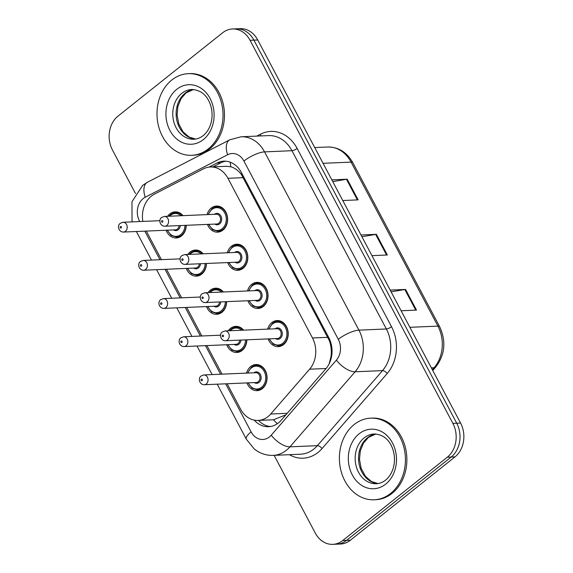 <?xml version="1.0" encoding="UTF-8"?>
<svg xmlns="http://www.w3.org/2000/svg" width="573" height="573" viewBox="0 0 573 573"><rect width="100%" height="100%" fill="white"/><g stroke="black" fill="none" stroke-linecap="round" stroke-linejoin="round"><path stroke-width="0.86" d="M227.266 252.779A13.072 10.565 87.6 0 1 231.428 246.24A13.072 10.565 87.6 0 1 236.699 244.198A13.072 10.565 87.6 0 1 247.292 253.388A13.072 10.565 87.6 0 1 243.095 268.286A13.072 10.565 87.6 0 1 237.816 270.32A13.072 10.565 87.6 0 1 227.689 262.577M247.479 290.948A13.072 10.565 87.6 0 1 251.633 284.409A13.072 10.565 87.6 0 1 256.912 282.367A13.072 10.565 87.6 0 1 267.505 291.557A13.072 10.565 87.6 0 1 263.308 306.455A13.072 10.565 87.6 0 1 258.029 308.489A13.072 10.565 87.6 0 1 247.894 300.746M267.691 329.117A13.072 10.565 87.6 0 1 271.846 322.578A13.072 10.565 87.6 0 1 277.124 320.536A13.072 10.565 87.6 0 1 287.71 329.726A13.072 10.565 87.6 0 1 283.513 344.624A13.072 10.565 87.6 0 1 278.242 346.658A13.072 10.565 87.6 0 1 268.107 338.915M207.061 214.61A13.072 10.565 87.6 0 1 211.215 208.071A13.072 10.565 87.6 0 1 216.494 206.029A13.072 10.565 87.6 0 1 227.087 215.219A13.072 10.565 87.6 0 1 222.89 230.117A13.072 10.565 87.6 0 1 217.611 232.151A13.072 10.565 87.6 0 1 207.476 224.408M187.815 254.469A13.072 10.565 87.6 0 1 190.05 252.063A13.072 10.565 87.6 0 1 195.329 250.029A13.072 10.565 87.6 0 1 203.193 253.81M206.452 263.487A13.072 10.565 87.6 0 1 201.725 274.109A13.072 10.565 87.6 0 1 196.446 276.143A13.072 10.565 87.6 0 1 186.311 268.4M208.028 292.638A13.072 10.565 87.6 0 1 210.255 290.232A13.072 10.565 87.6 0 1 215.534 288.198A13.072 10.565 87.6 0 1 223.398 291.979M226.664 301.656A13.072 10.565 87.6 0 1 221.93 312.278A13.072 10.565 87.6 0 1 216.651 314.312A13.072 10.565 87.6 0 1 206.524 306.569M228.233 330.807A13.072 10.565 87.6 0 1 230.468 328.401A13.072 10.565 87.6 0 1 235.747 326.366A13.072 10.565 87.6 0 1 243.611 330.148M246.87 339.825A13.072 10.565 87.6 0 1 242.143 350.447A13.072 10.565 87.6 0 1 236.864 352.481A13.072 10.565 87.6 0 1 226.729 344.738M246.526 373.116A13.072 10.565 87.6 0 1 250.68 366.57A13.072 10.565 87.6 0 1 255.959 364.535A13.072 10.565 87.6 0 1 266.545 373.725A13.072 10.565 87.6 0 1 262.348 388.616A13.072 10.565 87.6 0 1 257.069 390.657A13.072 10.565 87.6 0 1 246.942 382.907M167.61 216.3A13.072 10.565 87.6 0 1 169.837 213.894A13.072 10.565 87.6 0 1 175.116 211.86A13.072 10.565 87.6 0 1 182.98 215.641M186.239 225.318A13.072 10.565 87.6 0 1 181.512 235.94A13.072 10.565 87.6 0 1 176.233 237.974A13.072 10.565 87.6 0 1 166.106 230.231M227.137 383.76L240.553 409.101A24.51 19.804 -92.4 0 0 258.115 420.432A24.51 19.804 -92.4 0 0 270.714 414.014L309.613 369.205A24.51 19.804 -92.4 0 0 312.486 337.984L227.939 178.31A24.51 19.804 -92.4 0 0 210.377 166.979A24.51 19.804 -92.4 0 0 203.515 168.827L154.33 194.19A24.51 19.804 -92.4 0 0 151.293 196.159A24.51 19.804 -92.4 0 0 142.842 221.414M329.21 363.712L331.094 356.105C331.66 350.934 331.115 345.87 329.475 340.914L241.319 174.421C238.246 170.468 234.758 167.925 230.862 166.8L226.607 166.285L210.377 166.979M277.361 423.691A24.51 10.98 -139 0 1 273.5 419.773L285.784 414.859M146.301 231.077L161.428 259.655M166.507 269.246L181.634 297.824M186.719 307.415L201.846 335.993M206.925 345.591L222.059 374.162M135.507 193.545L112.423 149.947A24.51 19.804 87.6 0 1 117.995 116.126L222.596 32.797A24.51 19.804 87.6 0 1 232.495 28.979A24.51 19.804 87.6 0 1 250.057 40.311L452.885 423.383A24.51 19.804 87.6 0 1 447.312 457.204L342.711 540.532L346.558 540.368A24.51 19.804 87.6 0 1 336.659 544.185A24.51 19.804 87.6 0 0 346.558 540.368L451.159 457.039L346.558 540.368L350.404 540.203A24.51 19.804 87.6 0 1 340.505 544.021L332.813 544.35A24.51 19.804 87.6 0 1 315.25 533.019L274.123 455.342M452.885 423.383L456.731 423.218A24.51 19.804 87.6 0 1 451.159 457.039A24.51 19.804 87.6 0 0 456.731 423.218L253.903 40.146L456.731 423.218L460.577 423.053A24.51 19.804 87.6 0 1 455.005 456.874L350.404 540.203M232.495 28.979L236.341 28.815A24.51 19.804 87.6 0 1 253.903 40.146A24.51 19.804 87.6 0 0 236.341 28.815L240.187 28.65A24.51 19.804 87.6 0 1 257.75 39.981L460.577 423.053M331.817 179.858L347.195 179.206L358.139 199.87L342.761 200.529M390.184 290.096L405.562 289.437L416.507 310.108L401.129 310.767M360.997 234.98L376.382 234.321L387.327 254.992L371.941 255.651M361.921 236.728L375.644 234.4A6.539 1.955 -27.9 0 1 376.382 234.321M391.108 291.843L404.832 289.523A6.539 1.955 -27.9 0 1 405.562 289.437M332.741 181.612L346.464 179.285A6.539 1.955 -27.9 0 1 347.195 179.206M342.711 540.532A24.51 19.804 87.6 0 1 332.813 544.35M254.247 420.124A24.51 19.804 -92.4 0 0 268.551 426.706A24.51 19.804 -92.4 0 0 281.15 420.296L325.879 368.768A24.51 19.804 -92.4 0 0 328.752 337.54L241.369 172.502A24.51 19.804 -92.4 0 0 223.799 161.171A24.51 19.804 -92.4 0 0 216.938 163.019L209.038 167.094M270.47 426.513A24.51 19.804 87.6 0 1 258.502 420.41M213.006 166.865L220.784 162.854A24.51 19.804 87.6 0 1 225.733 161.206M208.25 148.93A40.848 33.005 87.6 0 1 191.754 155.297A40.848 33.005 87.6 0 1 158.657 126.576A40.848 33.005 87.6 0 1 171.771 80.034A40.848 33.005 87.6 0 1 188.266 73.673A40.848 33.005 87.6 0 1 221.364 102.388A40.848 33.005 87.6 0 1 208.25 148.93M188.266 73.673L189.706 73.609A40.848 33.005 87.6 0 1 222.811 102.323A40.848 33.005 87.6 0 1 209.697 148.873A40.848 33.005 87.6 0 1 193.201 155.233L191.754 155.297M390.65 493.417A40.848 33.005 87.6 0 1 374.155 499.785A40.848 33.005 87.6 0 1 341.05 471.063A40.848 33.005 87.6 0 1 354.171 424.521A40.848 33.005 87.6 0 1 370.667 418.161A40.848 33.005 87.6 0 1 403.764 446.876A40.848 33.005 87.6 0 1 390.65 493.417M370.667 418.161L372.106 418.097A40.848 33.005 87.6 0 1 405.204 446.811A40.848 33.005 87.6 0 1 392.09 493.36A40.848 33.005 87.6 0 1 375.594 499.72L374.155 499.785M242.078 173.848A24.51 7.327 152.1 0 0 241.319 174.421M230.862 166.8A24.51 13.523 -117.3 0 1 230.289 162.223M330.077 340.455A24.51 7.327 152.1 0 0 329.475 340.914M331.552 356.578A24.51 10.98 -139 0 1 331.094 356.105M243.36 177.651L227.939 178.31M327.906 337.325L312.486 337.984M326.109 368.503L309.613 369.205M287.209 413.305L270.714 414.014M323.057 163.312L351.084 162.116A8.172 2.442 -27.9 0 1 352.803 162.682L439.634 326.674A8.172 2.442 152.1 0 0 437.915 326.116L351.084 162.116A32.682 26.401 -92.4 0 0 327.67 147.01C338.5 147.003 346.873 152.232 352.803 162.682M439.634 326.674C446.331 341.322 445.02 354.787 435.709 367.085A8.172 3.66 -139 0 1 434.09 367.751A32.682 26.401 -92.4 0 0 437.915 326.116L409.888 327.312M432.357 369.75L434.09 367.751L431.362 367.866M257.75 39.981L250.057 40.311M455.005 456.874L447.312 457.204M386.56 255.021L375.644 234.4M357.38 199.905L346.464 179.285M415.747 310.143L404.832 289.523M225.669 383.817L251.132 431.92A16.338 13.2 -92.4 0 0 269.439 436.927A16.338 13.2 -92.4 0 0 271.244 435.194L336.394 360.145A16.338 13.2 -92.4 0 0 338.306 339.331L243.919 161.063A16.338 13.2 -92.4 0 0 227.639 154.739L145.248 197.227A16.338 13.2 -92.4 0 0 143.221 198.544A16.338 13.2 -92.4 0 0 139.504 221.092L139.748 221.543M138.902 221.586A16.338 4.885 -27.9 0 1 139.504 221.092M243.919 161.063A16.338 4.885 -27.9 0 1 264.547 151.881L358.934 330.148A32.682 26.401 87.6 0 1 355.11 371.784L289.959 446.833A32.682 26.401 87.6 0 1 286.357 450.292A32.682 26.401 87.6 0 1 273.156 455.385L300.574 454.21A32.682 26.401 -92.4 0 0 313.768 449.125A32.682 26.401 -92.4 0 0 317.37 445.658L382.52 370.609A32.682 26.401 -92.4 0 0 386.352 328.974L291.958 150.706A32.682 26.401 -92.4 0 0 268.544 135.6L241.133 136.775A32.682 26.401 87.6 0 1 264.547 151.881L291.958 150.706A4.083 1.225 152.1 0 0 297.122 148.414L391.509 326.682A36.765 29.703 87.6 0 1 387.198 373.524L322.047 448.566A36.765 29.703 87.6 0 1 289.379 454.69M322.047 448.566A4.083 1.834 41 0 0 317.37 445.658L289.959 446.833A16.338 7.32 -139 0 1 271.244 435.194M256.761 136.102L260.479 134.189A36.765 29.703 87.6 0 1 297.122 148.414M336.394 360.145A16.338 7.32 -139 0 0 355.11 371.784L382.52 370.609A4.083 1.834 41 0 1 387.198 373.524M338.306 339.331A16.338 4.885 -27.9 0 1 358.934 330.148L386.352 328.974A4.083 1.225 152.1 0 0 391.509 326.682M144.826 231.141L159.96 259.719M165.038 269.31L180.166 297.888M185.251 307.479L200.378 336.057M205.456 345.648L220.584 374.226M260.815 135.93A4.083 2.256 62.7 0 0 260.479 134.189M227.639 154.739A16.338 9.018 -117.3 0 1 229.766 139.805L147.376 182.293A16.338 9.018 -117.3 0 0 145.248 197.227M217.203 384.182L246.311 439.154A16.338 4.885 -27.9 0 1 251.132 431.92M220.784 162.854L216.938 163.019M170.682 214.56A12.255 9.899 87.6 0 1 175.632 212.655A12.255 9.899 87.6 0 1 182.529 215.663M186.06 225.325A12.255 9.899 87.6 0 1 181.627 235.231A12.255 9.899 87.6 0 1 176.677 237.143L179.872 237M167.545 230.174A11.439 9.24 -92.4 0 0 180.782 234.565A11.439 9.24 -92.4 0 0 184.921 225.368M181.039 215.727A11.439 9.24 -92.4 0 0 170.568 215.269A11.439 9.24 -92.4 0 0 169.551 216.214M180.28 225.569A5.716 4.62 87.6 0 1 178.232 229.737A5.716 4.62 87.6 0 1 173.504 229.916M123.467 232.058C118.69 232.172 116.77 225.554 120.344 223.277L123.045 222.26A4.899 3.961 87.6 0 1 127.02 225.705A4.899 3.961 87.6 0 1 125.444 231.291A4.899 3.961 87.6 0 1 123.467 232.058L175.402 229.837A4.899 3.961 -92.4 0 0 177.386 229.071A4.899 3.961 -92.4 0 0 179.127 225.619M121.218 227.947A0.817 0.659 -92.4 0 0 120.488 226.571A0.817 0.659 -92.4 0 0 121.218 227.947M212.06 208.737A12.255 9.899 87.6 0 1 217.009 206.824A12.255 9.899 87.6 0 1 226.937 215.441A12.255 9.899 87.6 0 1 223.004 229.408A12.255 9.899 87.6 0 1 218.055 231.313L212.626 229.673L208.529 224.365M208.916 224.344A11.439 9.24 -92.4 0 0 222.159 228.734A11.439 9.24 -92.4 0 0 224.759 212.948A11.439 9.24 -92.4 0 0 211.946 209.446A11.439 9.24 -92.4 0 0 208.5 214.553M214.467 214.295A5.716 4.62 87.6 0 1 214.495 214.266A5.716 4.62 87.6 0 1 220.906 216.021A5.716 4.62 87.6 0 1 219.602 223.914A5.716 4.62 87.6 0 1 214.882 224.093M164.838 226.228L216.78 224.007A4.899 3.961 -92.4 0 0 218.757 223.248A4.899 3.961 -92.4 0 0 220.333 217.661A4.899 3.961 -92.4 0 0 216.358 214.216L164.422 216.436A4.899 3.961 87.6 0 1 168.39 219.882A4.899 3.961 87.6 0 1 166.822 225.468A4.899 3.961 87.6 0 1 164.838 226.228C160.075 226.342 158.134 219.695 161.722 217.446L164.422 216.436M161.858 220.748A0.817 0.659 -92.4 0 0 162.589 222.123A0.817 0.659 -92.4 0 0 161.858 220.748M193.961 139.239A24.904 20.119 87.6 0 1 173.784 121.734A24.904 20.119 87.6 0 1 181.777 93.356A24.904 20.119 87.6 0 1 191.833 89.481C200.794 90.004 206.975 95.054 210.377 104.63C212.554 111.205 212.647 117.752 210.649 124.277C208.973 129.24 206.473 133.029 203.15 135.658C200.228 137.928 197.162 139.117 193.961 139.239M203.322 139.619A29.803 24.08 87.6 0 1 169.93 130.479A29.803 24.08 87.6 0 1 176.706 89.345A29.803 24.08 87.6 0 1 210.098 98.484A29.803 24.08 87.6 0 1 203.322 139.619M195.594 139.074A24.904 20.119 87.6 0 1 176.892 120.559A24.904 20.119 87.6 0 1 185.143 93.213A24.904 20.119 87.6 0 1 193.473 89.503M190.895 252.729A12.255 9.899 87.6 0 1 195.844 250.824A12.255 9.899 87.6 0 1 202.735 253.832M206.273 263.494A12.255 9.899 87.6 0 1 201.839 273.4A12.255 9.899 87.6 0 1 196.89 275.312L200.084 275.176M187.751 268.343A11.439 9.24 -92.4 0 0 200.994 272.734A11.439 9.24 -92.4 0 0 205.127 263.537M201.245 253.896A11.439 9.24 -92.4 0 0 190.78 253.438A11.439 9.24 -92.4 0 0 189.756 254.383M200.486 263.738A5.716 4.62 87.6 0 1 198.437 267.906A5.716 4.62 87.6 0 1 193.717 268.085M143.673 270.227C138.902 270.341 136.976 263.723 140.557 261.446L143.257 260.429A4.899 3.961 87.6 0 1 147.225 263.874A4.899 3.961 87.6 0 1 145.657 269.46A4.899 3.961 87.6 0 1 143.673 270.227L195.615 268.006A4.899 3.961 -92.4 0 0 197.592 267.24A4.899 3.961 -92.4 0 0 199.34 263.788M141.424 266.123A0.817 0.659 -92.4 0 0 140.693 264.74A0.817 0.659 -92.4 0 0 141.424 266.123M211.108 290.898A12.255 9.899 87.6 0 1 216.05 288.993A12.255 9.899 87.6 0 1 222.947 292.001M226.478 301.663A12.255 9.899 87.6 0 1 222.045 311.569A12.255 9.899 87.6 0 1 217.103 313.481L220.29 313.345M207.963 306.512A11.439 9.24 -92.4 0 0 221.199 310.903A11.439 9.24 -92.4 0 0 225.339 301.713M221.457 292.065A11.439 9.24 -92.4 0 0 210.986 291.607A11.439 9.24 -92.4 0 0 209.969 292.552M220.698 301.907A5.716 4.62 87.6 0 1 218.65 306.075A5.716 4.62 87.6 0 1 213.93 306.254M163.885 308.396C159.108 308.51 157.188 301.892 160.762 299.615L163.463 298.597A4.899 3.961 87.6 0 1 167.438 302.043A4.899 3.961 87.6 0 1 165.862 307.629A4.899 3.961 87.6 0 1 163.885 308.396L215.82 306.175A4.899 3.961 -92.4 0 0 217.804 305.409A4.899 3.961 -92.4 0 0 219.545 301.957M161.636 304.292A0.817 0.659 -92.4 0 0 160.906 302.909A0.817 0.659 -92.4 0 0 161.636 304.292M231.313 329.067A12.255 9.899 87.6 0 1 236.262 327.162A12.255 9.899 87.6 0 1 243.16 330.17M246.691 339.832A12.255 9.899 87.6 0 1 242.257 349.738A12.255 9.899 87.6 0 1 237.308 351.65L240.502 351.514M228.169 344.681A11.439 9.24 -92.4 0 0 241.412 349.072A11.439 9.24 -92.4 0 0 245.552 339.882M241.663 330.234A11.439 9.24 -92.4 0 0 231.198 329.776A11.439 9.24 -92.4 0 0 230.181 330.721M240.904 340.076A5.716 4.62 87.6 0 1 238.855 344.244A5.716 4.62 87.6 0 1 234.135 344.423M184.091 346.565C179.32 346.679 177.401 340.061 180.975 337.784L183.675 336.766A4.899 3.961 87.6 0 1 187.65 340.212A4.899 3.961 87.6 0 1 186.075 345.798A4.899 3.961 87.6 0 1 184.091 346.565L236.033 344.344A4.899 3.961 -92.4 0 0 238.01 343.578A4.899 3.961 -92.4 0 0 239.758 340.126M181.842 342.461A0.817 0.659 -92.4 0 0 181.118 341.078A0.817 0.659 -92.4 0 0 181.842 342.461M251.526 367.236A12.255 9.899 87.6 0 1 256.475 365.33A12.255 9.899 87.6 0 1 266.402 373.947A12.255 9.899 87.6 0 1 262.47 387.907A12.255 9.899 87.6 0 1 257.521 389.819L260.708 389.683M248.381 382.85A11.439 9.24 -92.4 0 0 261.625 387.241A11.439 9.24 -92.4 0 0 264.225 371.454A11.439 9.24 -92.4 0 0 251.404 367.945A11.439 9.24 -92.4 0 0 247.966 373.052M253.925 372.801A5.716 4.62 87.6 0 1 253.961 372.772A5.716 4.62 87.6 0 1 260.371 374.527A5.716 4.62 87.6 0 1 259.068 382.42A5.716 4.62 87.6 0 1 254.348 382.592M256.246 382.513A4.899 3.961 -92.4 0 0 258.222 381.747A4.899 3.961 -92.4 0 0 259.798 376.16A4.899 3.961 -92.4 0 0 255.823 372.715L203.888 374.935A4.899 3.961 87.6 0 1 207.856 378.381A4.899 3.961 87.6 0 1 206.28 383.967A4.899 3.961 87.6 0 1 204.303 384.734L256.246 382.513M202.054 380.63A0.817 0.659 -92.4 0 0 201.324 379.247A0.817 0.659 -92.4 0 0 202.054 380.63M232.273 246.906A12.255 9.899 87.6 0 1 237.215 244.993A12.255 9.899 87.6 0 1 247.149 253.61A12.255 9.899 87.6 0 1 243.217 267.577A12.255 9.899 87.6 0 1 238.268 269.482L232.839 267.842L228.742 262.534M229.128 262.513A11.439 9.24 -92.4 0 0 242.365 266.903A11.439 9.24 -92.4 0 0 244.965 251.117A11.439 9.24 -92.4 0 0 232.151 247.615A11.439 9.24 -92.4 0 0 228.706 252.722M234.672 252.464A5.716 4.62 87.6 0 1 234.708 252.435A5.716 4.62 87.6 0 1 241.111 254.19A5.716 4.62 87.6 0 1 239.815 262.083A5.716 4.62 87.6 0 1 235.095 262.262M185.05 264.397L236.986 262.176A4.899 3.961 -92.4 0 0 238.97 261.417A4.899 3.961 -92.4 0 0 240.545 255.83A4.899 3.961 -92.4 0 0 236.57 252.385L184.628 254.605A4.899 3.961 87.6 0 1 188.603 258.051A4.899 3.961 87.6 0 1 187.027 263.637A4.899 3.961 87.6 0 1 185.05 264.397C180.287 264.511 178.339 257.864 181.928 255.615L184.628 254.605M182.071 258.917A0.817 0.659 -92.4 0 0 182.801 260.292A0.817 0.659 -92.4 0 0 182.071 258.917M252.478 285.075A12.255 9.899 87.6 0 1 257.427 283.162A12.255 9.899 87.6 0 1 267.355 291.779A12.255 9.899 87.6 0 1 263.422 305.746A12.255 9.899 87.6 0 1 258.473 307.651L253.044 306.011L248.947 300.703M249.341 300.682A11.439 9.24 -92.4 0 0 262.577 305.072A11.439 9.24 -92.4 0 0 265.177 289.286A11.439 9.24 -92.4 0 0 252.364 285.784A11.439 9.24 -92.4 0 0 248.918 290.891M254.885 290.633A5.716 4.62 87.6 0 1 254.913 290.604A5.716 4.62 87.6 0 1 261.324 292.359A5.716 4.62 87.6 0 1 260.027 300.252A5.716 4.62 87.6 0 1 255.3 300.431M205.263 302.565L257.198 300.345A4.899 3.961 -92.4 0 0 259.175 299.586A4.899 3.961 -92.4 0 0 260.751 293.999A4.899 3.961 -92.4 0 0 256.783 290.554L204.84 292.774A4.899 3.961 87.6 0 1 208.816 296.22A4.899 3.961 87.6 0 1 207.24 301.806A4.899 3.961 87.6 0 1 205.263 302.565C200.493 302.68 198.552 296.033 202.14 293.784L204.84 292.774M202.283 297.086A0.817 0.659 -92.4 0 0 203.007 298.461A0.817 0.659 -92.4 0 0 202.283 297.086M272.691 323.244A12.255 9.899 87.6 0 1 277.64 321.338A12.255 9.899 87.6 0 1 287.567 329.948A12.255 9.899 87.6 0 1 283.635 343.915A12.255 9.899 87.6 0 1 278.686 345.82L273.257 344.18L269.16 338.872M269.546 338.851A11.439 9.24 -92.4 0 0 282.79 343.241A11.439 9.24 -92.4 0 0 285.39 327.462A11.439 9.24 -92.4 0 0 272.576 323.953A11.439 9.24 -92.4 0 0 269.131 329.06M275.09 328.802A5.716 4.62 87.6 0 1 275.126 328.773A5.716 4.62 87.6 0 1 281.536 330.528A5.716 4.62 87.6 0 1 280.233 338.421A5.716 4.62 87.6 0 1 275.513 338.6M225.468 340.734L277.411 338.514A4.899 3.961 -92.4 0 0 279.388 337.755A4.899 3.961 -92.4 0 0 280.963 332.168A4.899 3.961 -92.4 0 0 276.988 328.723L225.053 330.943A4.899 3.961 87.6 0 1 229.021 334.388A4.899 3.961 87.6 0 1 227.445 339.975A4.899 3.961 87.6 0 1 225.468 340.734C220.705 340.849 218.764 334.202 222.353 331.953L225.053 330.943M222.489 335.255A0.817 0.659 -92.4 0 0 223.219 336.63A0.817 0.659 -92.4 0 0 222.489 335.255M376.361 483.727A24.904 20.119 87.6 0 1 356.177 466.221A24.904 20.119 87.6 0 1 364.177 437.844A24.904 20.119 87.6 0 1 374.233 433.969C383.194 434.492 389.375 439.541 392.77 449.117C394.955 455.693 395.048 462.239 393.042 468.764C391.373 473.728 388.874 477.517 385.55 480.145C382.621 482.416 379.562 483.605 376.361 483.727M385.715 484.106A29.803 24.08 87.6 0 1 352.323 474.967A29.803 24.08 87.6 0 1 359.099 433.833A29.803 24.08 87.6 0 1 392.491 442.972A29.803 24.08 87.6 0 1 385.715 484.106M377.987 483.562A24.904 20.119 87.6 0 1 359.292 465.047A24.904 20.119 87.6 0 1 367.544 437.7A24.904 20.119 87.6 0 1 375.874 433.99M273.693 419.765L258.115 420.432M435.709 367.085L432.751 370.495M327.67 147.01L314.713 147.562M147.376 182.293L142.663 185.351L131.948 201.782L132.062 221.873M241.133 136.775L229.766 139.805M246.311 439.154L254.133 448.838C259.727 453.408 266.065 455.585 273.156 455.385M136.367 231.506L151.494 260.078M156.579 269.675L171.707 298.247M176.785 307.844L191.919 336.415M196.997 346.013L212.125 374.584M178.826 212.519L175.632 212.655L170.539 214.61L168.906 216.243M123.045 222.26L159.924 220.684M167.151 230.188L171.255 235.496L176.677 237.143M208.114 214.567L211.917 208.787L217.009 206.824L220.197 206.688M218.055 231.313L221.25 231.177M193.524 89.503L186.01 92.912L180.996 98.749L177.902 106.485L177.093 114.865L178.762 123.883L183.031 131.797L189.061 137.04L195.637 139.067M199.032 250.688L195.844 250.824L190.752 252.779L189.119 254.412M143.257 260.429L180.137 258.853M187.364 268.357L191.461 273.665L196.89 275.312M219.244 288.856L216.05 288.993L210.957 290.948L209.324 292.581M163.463 298.597L200.342 297.022M207.576 306.526L211.673 311.834L217.103 313.481M239.45 327.025L236.262 327.162L231.17 329.117L229.537 330.75M183.675 336.766L220.555 335.191M227.782 344.695L231.879 350.003L237.308 351.65M259.662 365.194L256.475 365.33L251.382 367.286L247.572 373.073M203.888 374.935L201.187 375.952C197.606 378.23 199.526 384.848 204.303 384.734M247.994 382.864L252.091 388.172L257.521 389.819M228.319 252.736L232.122 246.956L237.215 244.993L240.409 244.857M238.268 269.482L241.455 269.346M248.532 290.905L252.335 285.125L257.427 283.162L260.622 283.026M258.473 307.651L261.668 307.515M268.737 329.074L272.547 323.294L277.64 321.338L280.827 321.195M278.686 345.82L281.873 345.684M375.917 433.99L368.41 437.4L363.397 443.237L360.302 450.972L359.493 459.353L361.162 468.37L365.424 476.285L371.454 481.528L378.037 483.555"/></g></svg>
